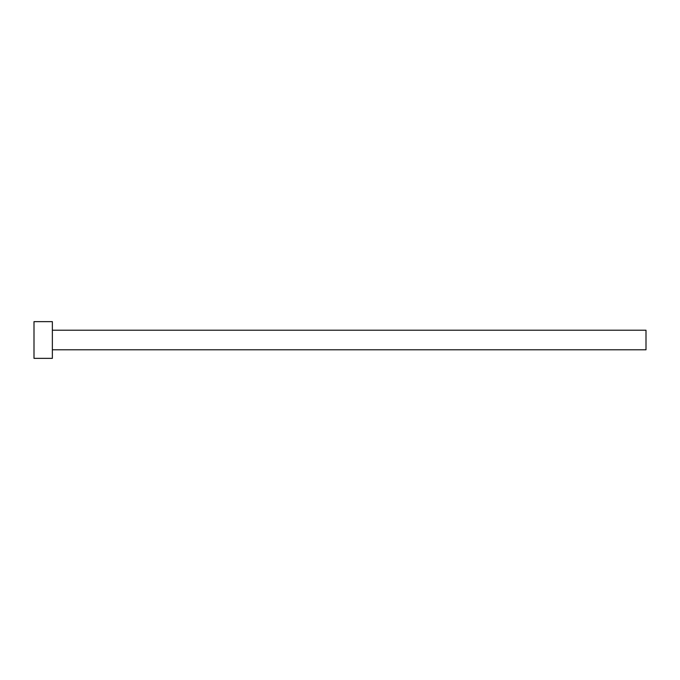 <?xml version="1.0" encoding="UTF-8"?>
<svg xmlns="http://www.w3.org/2000/svg" width="680" height="680" viewBox="0 0 680 680"><rect width="100%" height="100%" fill="white"/><g stroke="black" fill="none" stroke-linecap="round" stroke-linejoin="round"><path stroke-width="0.51" stroke-dasharray="3.4 2.55" d="M646 349.792L646 330.208M52.36 358.36L52.36 321.64M34 358.36L34 321.64M52.36 340L52.36 330.208L52.36 340"/><path stroke-width="1.02" d="M52.36 330.208L646 330.208L646 349.792L52.36 349.792M52.36 340L52.36 358.36L34 358.36L34 321.64L52.36 321.64L52.36 340"/></g></svg>
